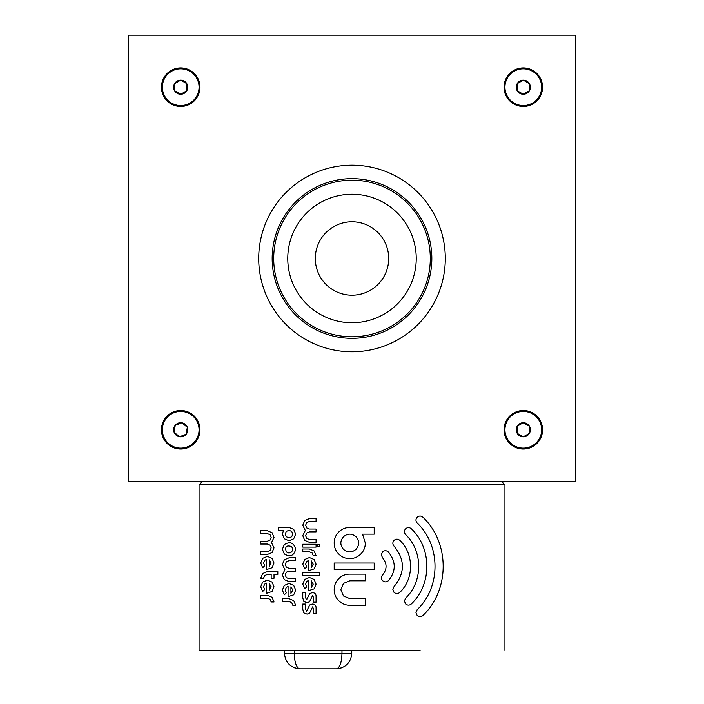 <?xml version="1.0" encoding="UTF-8"?>
<svg xmlns="http://www.w3.org/2000/svg" width="704" height="704" viewBox="0 0 704 704"><rect width="100%" height="100%" fill="white"/><g stroke="black" fill="none" stroke-linecap="round" stroke-linejoin="round"><path stroke-width="1.06" d="M425.744 227.911A79.834 79.834 0 0 1 382.58 332.235A79.834 79.834 0 0 1 278.256 289.071A79.834 79.834 0 0 1 321.42 184.747A79.834 79.834 0 0 1 425.744 227.911M279.673 288.482A78.302 78.302 0 0 0 381.99 330.818A78.302 78.302 0 0 0 424.327 228.492A78.302 78.302 0 0 0 322.01 186.155A78.302 78.302 0 0 0 279.673 288.482M292.662 283.096A64.231 64.231 0 0 0 376.605 317.821A64.231 64.231 0 0 0 411.338 233.886A64.231 64.231 0 0 0 327.395 199.153A64.231 64.231 0 0 0 292.662 283.096M265.822 294.219A93.289 93.289 0 0 1 316.263 172.313A93.289 93.289 0 0 1 438.178 222.754A93.289 93.289 0 0 1 387.737 344.661A93.289 93.289 0 0 1 265.822 294.219M530.35 87.199A7.066 7.066 0 0 0 517.176 83.67A7.066 7.066 0 0 0 523.292 94.266A7.066 7.066 0 0 0 530.35 87.199M529.408 87.199L529.408 83.67L523.292 80.133L517.176 83.67L517.176 90.728L523.292 94.266L529.408 90.728L529.408 87.199M523.292 105.547A18.357 18.357 0 0 0 541.64 87.199A18.357 18.357 0 0 0 523.292 68.842A18.357 18.357 0 0 0 504.935 87.199A18.357 18.357 0 0 0 523.292 105.547M523.503 94.134L529.408 90.728L529.408 83.67M529.188 83.538L523.292 80.133M523.072 80.265L517.176 83.67L517.176 90.728L523.292 94.266M187.686 430.91A7.066 7.066 0 0 0 175.234 425.313A7.066 7.066 0 0 0 179.582 436.753A7.066 7.066 0 0 0 187.686 430.91M186.754 430.76L187.317 427.266L181.843 422.805L175.234 425.313L174.108 432.282L179.582 436.753L186.182 434.245L186.754 430.76M177.769 447.894A18.357 18.357 0 0 0 198.827 432.714A18.357 18.357 0 0 0 183.647 411.664A18.357 18.357 0 0 0 162.598 426.835A18.357 18.357 0 0 0 177.769 447.894M179.81 436.665L186.182 434.245L187.317 427.266M187.123 427.108L181.843 422.805M181.606 422.893L175.234 425.313L174.108 432.282L179.582 436.753M187.774 87.199A7.066 7.066 0 0 0 174.592 83.67A7.066 7.066 0 0 0 180.708 94.266A7.066 7.066 0 0 0 187.774 87.199M186.824 87.199L186.824 83.67L180.708 80.133L174.592 83.67L174.592 90.728L180.708 94.266L186.824 90.728L186.824 87.199M180.708 105.547A18.357 18.357 0 0 0 199.065 87.199A18.357 18.357 0 0 0 180.708 68.842A18.357 18.357 0 0 0 162.36 87.199A18.357 18.357 0 0 0 180.708 105.547M180.708 94.266L186.824 90.728L186.824 83.67L180.708 80.133L174.592 83.67L174.592 90.728L180.708 94.266M530.35 429.774A7.066 7.066 0 0 0 517.176 426.246A7.066 7.066 0 0 0 523.292 436.841A7.066 7.066 0 0 0 530.35 429.774M529.408 429.774L529.408 426.246L523.292 422.717L517.176 426.246L517.176 433.312L523.292 436.841L529.408 433.312L529.408 429.774M523.292 448.131A18.357 18.357 0 0 0 541.64 429.774A18.357 18.357 0 0 0 523.292 411.426A18.357 18.357 0 0 0 504.935 429.774A18.357 18.357 0 0 0 523.292 448.131M523.503 436.718L529.408 433.312L529.408 426.246L523.292 422.717L517.176 426.246L517.176 433.312M517.387 433.435L523.292 436.841M161.445 87.199A19.272 19.272 0 0 0 180.708 106.471A19.272 19.272 0 0 0 199.98 87.199A19.272 19.272 0 0 0 180.708 67.927A19.272 19.272 0 0 0 161.445 87.199M504.02 87.199A19.272 19.272 0 0 0 523.292 106.471A19.272 19.272 0 0 0 542.555 87.199A19.272 19.272 0 0 0 523.292 67.927A19.272 19.272 0 0 0 504.02 87.199M161.445 429.774A19.272 19.272 0 0 0 180.708 449.046A19.272 19.272 0 0 0 199.98 429.774A19.272 19.272 0 0 0 180.708 410.511A19.272 19.272 0 0 0 161.445 429.774M504.02 429.774A19.272 19.272 0 0 0 523.292 449.046A19.272 19.272 0 0 0 542.555 429.774A19.272 19.272 0 0 0 523.292 410.511A19.272 19.272 0 0 0 504.02 429.774M388.705 258.491A36.705 36.705 0 0 1 352 295.196A36.705 36.705 0 0 1 315.295 258.491A36.705 36.705 0 0 1 352 221.786A36.705 36.705 0 0 1 388.705 258.491M128.709 35.2L128.709 481.774L575.291 481.774L575.291 35.2L128.709 35.2M420.112 650.452L351.762 650.452L351.762 653.506C350.786 662.728 345.69 667.823 336.468 668.8L299.763 668.8C290.541 667.823 285.446 662.728 284.469 653.506L284.469 650.452L199.065 650.452L420.112 650.452M199.065 493.24L199.065 650.452L199.065 484.836L202.118 481.774M504.935 650.452L504.935 484.836L501.882 481.774M311.326 580.835L311.326 587.426L313.227 584.135L311.326 580.835M308.475 590.691L308.475 580.448L306.733 581.442L305.624 584.135L306.75 586.837L304.735 588.852L302.773 584.135L304.709 579.427L309.417 577.482L314.125 579.427L316.07 584.135L314.125 588.843L308.475 590.691M309.725 593.569L312.18 592.68C314.794 592.68 316.087 593.947 316.07 596.482L316.07 602.184L313.227 602.184L313.227 596.913L312.629 595.443L309.54 601.832L307.058 602.747L303.855 601.506L302.773 597.907L302.773 592.68L305.624 592.671L305.624 597.837L306.601 599.782L309.725 593.569M309.725 604.965L312.18 604.076C314.794 604.085 316.087 605.352 316.07 607.886L316.07 613.58L313.227 613.58L313.227 608.318L312.629 606.839L309.54 613.237L307.058 614.143L303.855 612.92L302.773 609.312L302.773 604.076L305.624 604.067L305.624 609.233L306.601 611.178L309.725 604.965M292.82 605.317L291.702 602.624L289.018 601.515L282.366 601.515L282.366 598.664L289.018 598.664L293.718 600.609L295.671 605.317L292.82 605.317M290.919 586.819L290.919 593.41L292.82 590.11L290.919 586.819M288.068 596.675L288.068 586.432L286.326 587.426L285.217 590.11L286.343 592.812L284.328 594.836L282.366 590.11L284.31 585.411L289.018 583.466L293.718 585.411L295.671 590.11L293.718 594.818L288.068 596.675M282.366 574.913L284.891 569.694L282.366 564.467L284.31 559.759L289.018 557.814L295.671 557.814L295.671 560.666L289.018 560.666L286.326 561.783L285.217 564.467L286.326 567.151L289.018 568.269L295.671 568.269L295.671 571.12L289.018 571.12L286.326 572.229L285.217 574.913L286.326 577.606L289.018 578.714L295.671 578.714L295.671 581.557L289.018 581.557L284.31 579.621L282.366 574.913M271.163 547.844L270.046 545.16L267.362 544.042L260.709 544.042L260.709 541.191L267.362 541.191L270.046 540.082L271.163 537.39L270.046 534.706L267.362 533.588L260.709 533.588L260.709 530.746L267.362 530.746L272.061 532.69L274.014 537.39L271.489 542.617L274.014 547.844L272.061 552.552L267.362 554.497L260.709 554.497L260.709 551.646L267.362 551.646L270.046 550.528L271.163 547.844M286.326 531.379L285.217 534.072L286.326 536.756L289.018 537.865L291.702 536.756L292.82 534.072L291.702 531.379L289.018 530.27L286.326 531.379M284.31 538.771L282.366 534.072L283.536 530.27L278.564 530.27L278.564 527.419L289.018 527.419L293.718 529.364L295.671 534.072L293.718 538.771L289.018 540.716L284.31 538.771M291.702 546.577C286.44 544.896 284.645 546.691 286.326 551.954L289.018 553.062L291.702 551.954L292.82 549.27L291.702 546.577M284.31 553.969L282.366 549.27L284.31 544.562C290.162 541.147 293.946 542.714 295.671 549.27C293.946 555.817 290.162 557.383 284.31 553.969M269.262 559.742L269.262 566.333L271.163 563.042L269.262 559.742M266.411 569.598L266.411 559.363L264.678 560.358L263.56 563.042L264.686 565.743L262.671 567.758L260.709 563.042L262.654 558.334L267.362 556.389L272.061 558.334L274.014 563.042L272.061 567.75L266.411 569.598M260.709 578.239L262.654 573.531L267.362 571.586L277.807 571.586L277.807 574.438L274.014 574.438L274.014 578.239L271.163 578.239L271.163 574.438L267.362 574.438L264.678 575.555L263.56 578.239L260.709 578.239M269.262 583.493L269.262 590.084L271.163 586.793L269.262 583.493M266.411 593.349L266.411 583.106L264.678 584.1L263.56 586.793L264.686 589.494L262.671 591.51L260.709 586.793L262.654 582.085L267.362 580.14L272.061 582.085L274.014 586.793L272.061 591.492L266.411 593.349M271.163 601.99L270.046 599.306L267.362 598.189L260.709 598.189L260.709 595.338L267.362 595.338L272.061 597.282L274.014 601.99L271.163 601.99M302.773 572.73L319.871 572.73L319.871 575.582L302.773 575.582L302.773 572.73M311.326 560.894L311.326 567.477L313.227 564.186L311.326 560.894M308.475 570.742L308.475 560.507L306.733 561.502L305.624 564.186L306.75 566.887L304.735 568.902L302.773 564.186L304.709 559.478L309.417 557.533L314.125 559.478L316.07 564.186L314.125 568.885L308.475 570.742M313.227 555.641L312.11 552.948L309.417 551.839L302.773 551.839L302.773 548.988L309.417 548.988L314.125 550.933L316.07 555.641L313.227 555.641M317.434 546.674L317.434 544.65L319.458 544.65L319.458 546.674L317.434 546.674M302.773 544.236L316.07 544.236L316.07 547.087L302.773 547.087L302.773 544.236M302.773 535.691L305.298 530.464L302.773 525.237L304.709 520.529L309.417 518.584L316.07 518.584L316.07 521.444L309.417 521.444L306.733 522.553L305.624 525.237L306.733 527.93L309.417 529.038L316.07 529.038L316.07 531.89L309.417 531.89L306.733 532.998L305.624 535.691L306.733 538.375L309.417 539.484L316.07 539.484L316.07 542.335L309.417 542.335L304.709 540.39L302.773 535.691M382.492 557.691L381.295 554.805L382.492 551.918C384.41 550.317 386.338 550.317 388.274 551.918C396.141 561.563 396.194 571.138 388.441 580.642C386.531 582.261 384.604 582.278 382.659 580.703C381.04 578.794 381.014 576.875 382.589 574.93C387.244 569.228 387.209 563.482 382.492 557.691M334.189 589.697C334.189 585.385 335.702 581.715 338.738 578.688C341.774 575.661 345.444 574.138 349.747 574.138L365.306 574.138L365.306 580.809L349.747 580.809L343.464 583.405L340.859 589.697L343.464 595.98L349.747 598.585L365.306 598.585L365.306 605.246L349.747 605.246C345.444 605.246 341.774 603.733 338.738 600.697C335.702 597.67 334.189 594 334.189 589.697M334.189 563.033L374.194 563.033L374.194 569.694L334.189 569.694L334.189 563.033M417.164 615.49L415.967 612.594L417.164 609.708C440.95 587.162 440.95 545.565 417.164 523.019C415.562 521.092 415.562 519.165 417.164 517.238C419.091 515.645 421.018 515.645 422.937 517.238C449.909 542.793 449.909 589.934 422.937 615.49C421.018 617.082 419.091 617.082 417.164 615.49M405.601 603.926L404.404 601.04L405.601 598.154C423.051 581.618 423.051 551.109 405.601 534.582C404.008 532.655 404.008 530.728 405.601 528.801C407.528 527.208 409.455 527.208 411.382 528.801C432.001 548.337 432.001 584.39 411.382 603.926C409.455 605.528 407.528 605.528 405.601 603.926M394.046 592.372L392.85 589.486L394.046 586.59C405.152 573.109 405.152 559.618 394.046 546.137C392.454 544.21 392.454 542.282 394.046 540.364C395.974 538.762 397.901 538.762 399.828 540.364C414.102 553.881 414.102 578.846 399.828 592.372C397.901 593.965 395.974 593.965 394.046 592.372M343.464 536.747C339.988 540.936 339.988 545.125 343.464 549.322C347.653 552.79 351.842 552.79 356.03 549.322C359.506 545.125 359.506 540.936 356.03 536.747C351.842 533.28 347.653 533.28 343.464 536.747M334.189 543.03C334.189 538.727 335.702 535.058 338.738 532.03C341.774 528.994 345.444 527.481 349.747 527.481L374.194 527.481L374.194 534.142L362.56 534.142L365.306 543.03C365.306 547.342 363.792 551.012 360.756 554.039C357.72 557.075 354.05 558.589 349.747 558.589C345.444 558.589 341.774 557.075 338.738 554.039C335.702 551.012 334.189 547.342 334.189 543.03M504.935 484.836L199.065 484.836M305.254 668.8L333.414 668.8M330.986 668.8L318.12 668.8M351.762 653.506C350.786 662.728 345.69 667.823 336.468 668.8C339.786 667.823 341.625 662.728 341.977 653.506L351.762 653.506M294.254 650.452L294.254 653.506C294.606 662.728 296.446 667.823 299.763 668.8C290.541 667.823 285.446 662.728 284.469 653.506L341.977 653.506L341.977 650.452M337.498 668.765L342.32 667.638L337.498 668.765M293.911 667.638L298.734 668.765L293.911 667.638"/></g></svg>
